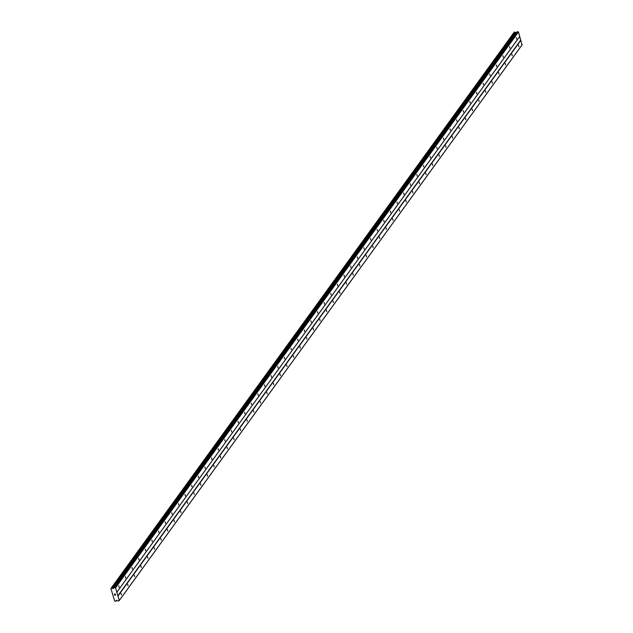 <?xml version="1.0" encoding="UTF-8"?>
<svg xmlns="http://www.w3.org/2000/svg" width="633" height="633" viewBox="0 0 633 633"><rect width="100%" height="100%" fill="white"/><g stroke="black" fill="none" stroke-linecap="round" stroke-linejoin="round"><path stroke-width="0.95" d="M121.093 593.445L121.409 594.957L121.093 593.445M127.716 584.306L128.032 585.818L127.716 584.306M134.338 575.175L134.655 576.679L134.338 575.175M140.961 566.037L141.278 567.54L140.961 566.037M147.584 556.898L147.9 558.401L147.584 556.898M154.215 547.759L154.531 549.262L154.215 547.759M160.837 538.62L161.154 540.131L160.837 538.62M167.46 529.481L167.777 530.992L167.46 529.481M174.083 520.342L174.399 521.853L174.083 520.342M180.706 511.211L181.022 512.714L180.706 511.211M187.336 502.072L187.653 503.575L187.336 502.072M193.959 492.933L194.276 494.436L193.959 492.933M200.582 483.794L200.898 485.297L200.582 483.794M207.205 474.655L207.521 476.166L207.205 474.655M213.827 465.516L214.144 467.027L213.827 465.516M220.45 456.377L220.767 457.888L220.45 456.377M227.081 447.246L227.397 448.75L227.081 447.246M233.704 438.107L234.02 439.611L233.704 438.107M240.326 428.968L240.643 430.472L240.326 428.968M246.949 419.829L247.266 421.333L246.949 419.829M253.572 410.69L253.888 412.202L253.572 410.69M260.203 401.551L260.519 403.063L260.203 401.551M266.825 392.413L267.142 393.924L266.825 392.413M273.448 383.281L273.765 384.785L273.448 383.281M280.071 374.143L280.387 375.646L280.071 374.143M286.694 365.004L287.01 366.507L286.694 365.004M293.316 355.865L293.633 357.368L293.316 355.865M299.947 346.726L300.264 348.237L299.947 346.726M306.57 337.587L306.886 339.098L306.57 337.587M313.193 328.448L313.509 329.959L313.193 328.448M319.815 319.317L320.132 320.82L319.815 319.317M326.438 310.178L326.755 311.681L326.438 310.178M333.069 301.039L333.385 302.542L333.069 301.039M339.692 291.9L340.008 293.403L339.692 291.9M346.314 282.761L346.631 284.272L346.314 282.761M352.937 273.622L353.254 275.133L352.937 273.622M359.56 264.483L359.876 265.995L359.56 264.483M366.19 255.352L366.507 256.856L366.19 255.352M372.813 246.213L373.13 247.717L372.813 246.213M379.436 237.074L379.753 238.578L379.436 237.074M386.059 227.935L386.375 229.439L386.059 227.935M392.682 218.796L392.998 220.308L392.682 218.796M399.304 209.658L399.621 211.169L399.304 209.658M405.935 200.519L406.251 202.03L405.935 200.519M412.558 191.388L412.874 192.891L412.558 191.388M419.181 182.249L419.497 183.752L419.181 182.249M425.803 173.11L426.12 174.613L425.803 173.11M432.426 163.971L432.743 165.474L432.426 163.971M439.057 154.832L439.373 156.343L439.057 154.832M445.679 145.693L445.996 147.204L445.679 145.693M452.302 136.554L452.619 138.065L452.302 136.554M458.925 127.423L459.241 128.926L458.925 127.423M465.548 118.284L465.864 119.787L465.548 118.284M472.171 109.145L472.487 110.648L472.171 109.145M478.801 100.006L479.118 101.509L478.801 100.006M485.424 90.867L485.74 92.378L485.424 90.867M492.047 81.728L492.363 83.24L492.047 81.728M498.669 72.589L498.986 74.101L498.669 72.589M505.292 63.458L505.609 64.962L505.292 63.458M511.923 54.319L512.239 55.823L511.923 54.319M518.546 45.18L518.862 46.684L518.546 45.18M118.798 585.818L119.123 587.329L118.798 585.818M125.429 576.679L125.745 578.19L125.429 576.679M132.052 567.548L132.368 569.051L132.052 567.548M138.674 558.409L138.991 559.912L138.674 558.409M145.297 549.27L145.614 550.773L145.297 549.27M151.92 540.131L152.237 541.642L151.92 540.131M158.551 530.992L158.867 532.503L158.551 530.992M165.173 521.853L165.49 523.364L165.173 521.853M171.796 512.714L172.113 514.225L171.796 512.714M178.419 503.583L178.735 505.087L178.419 503.583M185.042 494.444L185.358 495.948L185.042 494.444M191.672 485.305L191.989 486.809L191.672 485.305M198.295 476.166L198.612 477.678L198.295 476.166M204.918 467.027L205.234 468.539L204.918 467.027M211.541 457.888L211.857 459.4L211.541 457.888M218.163 448.75L218.48 450.261L218.163 448.75M224.786 439.619L225.103 441.122L224.786 439.619M231.417 430.48L231.733 431.983L231.417 430.48M238.04 421.341L238.356 422.844L238.04 421.341M244.662 412.202L244.979 413.713L244.662 412.202M251.285 403.063L251.602 404.574L251.285 403.063M257.908 393.924L258.224 395.435L257.908 393.924M264.539 384.793L264.855 386.296L264.539 384.793M271.161 375.654L271.478 377.157L271.161 375.654M277.784 366.515L278.101 368.018L277.784 366.515M284.407 357.376L284.723 358.879L284.407 357.376M291.03 348.237L291.346 349.748L291.03 348.237M297.652 339.098L297.969 340.609L297.652 339.098M304.283 329.959L304.6 331.47L304.283 329.959M310.906 320.828L311.222 322.332L310.906 320.828M317.529 311.689L317.845 313.193L317.529 311.689M324.151 302.55L324.468 304.054L324.151 302.55M330.774 293.411L331.091 294.915L330.774 293.411M337.405 284.272L337.721 285.784L337.405 284.272M344.028 275.133L344.344 276.645L344.028 275.133M350.65 265.995L350.967 267.506L350.65 265.995M357.273 256.863L357.59 258.367L357.273 256.863M363.896 247.725L364.212 249.228L363.896 247.725M370.527 238.586L370.843 240.089L370.527 238.586M377.149 229.447L377.466 230.95L377.149 229.447M383.772 220.308L384.089 221.819L383.772 220.308M390.395 211.169L390.711 212.68L390.395 211.169M397.018 202.03L397.334 203.541L397.018 202.03M403.64 192.899L403.957 194.402L403.64 192.899M410.271 183.76L410.588 185.263L410.271 183.76M416.894 174.621L417.21 176.124L416.894 174.621M423.517 165.482L423.833 166.985L423.517 165.482M430.139 156.343L430.456 157.854L430.139 156.343M436.762 147.204L437.079 148.715L436.762 147.204M443.393 138.065L443.709 139.577L443.393 138.065M450.016 128.934L450.332 130.438L450.016 128.934M456.638 119.795L456.955 121.299L456.638 119.795M463.261 110.656L463.578 112.16L463.261 110.656M469.884 101.517L470.2 103.021L469.884 101.517M476.507 92.378L476.823 93.89L476.507 92.378M483.137 83.24L483.454 84.751L483.137 83.24M489.76 74.101L490.077 75.612L489.76 74.101M496.383 64.97L496.699 66.473L496.383 64.97M503.006 55.831L503.322 57.334L503.006 55.831M509.628 46.692L509.945 48.195L509.628 46.692M516.259 37.553L516.575 39.056L516.259 37.553M119.012 600.883L521.988 44.998L518.49 31.982L517.311 31.737A0.53 0.451 -144.1 0 0 517.011 31.911L114.051 587.772A0.53 0.451 35.9 0 1 114.344 587.622L115.515 587.867L116.828 592.235L119.289 600.448L118.347 600.962A0.53 0.451 35.9 0 1 117.96 600.875L116.939 600.298L116.266 600.693A0.514 0.443 -144.1 0 0 115.981 601.184L115.261 601.295A0.514 0.443 -144.1 0 0 114.652 600.97L110.925 588.532A0.514 0.443 -144.1 0 0 111.297 588.081L112.025 588.002A0.514 0.443 -144.1 0 0 112.571 588.389L113.426 588.587L114.035 587.796A0.53 0.451 35.9 0 1 114.043 587.788L517.019 31.903M513.933 32.647A0.514 0.443 -144.1 0 1 513.893 32.647L110.854 588.563L513.83 32.679M514.336 32.117L111.353 588.002L514.336 32.117L514.874 32.054L111.906 587.93M516.449 32.687L515.547 32.505A0.514 0.443 -144.1 0 1 514.993 32.117L514.874 32.054M114.549 594.688L114.755 595.155M115.578 595.052L115.435 594.577L115.578 595.052M115.435 594.577L115.665 595.107L114.708 595.226L115.665 595.107M114.668 594.229L115.317 593.96L114.589 594.126M114.351 594.039L115.317 593.96M520.753 40.061L117.778 595.938M519.693 36.532L116.717 592.409M520.951 40.195L117.975 596.08M522.265 44.563L119.289 600.448M116.583 600.345L115.981 601.184M513.893 32.647L110.925 588.532M514.993 32.117L112.025 588.002M515.547 32.505L112.571 588.389M515.84 32.679L112.864 588.563M516.401 32.702L113.426 588.587M517.311 31.737L114.344 587.622M517.984 31.65L115.008 587.535M518.49 31.982L115.515 587.867M519.796 36.35L116.828 592.235M515.697 32.576L112.729 588.461M516.101 32.742L113.125 588.627M116.622 600.337L115.966 601.247M514.289 32.148L111.313 588.033"/></g></svg>
